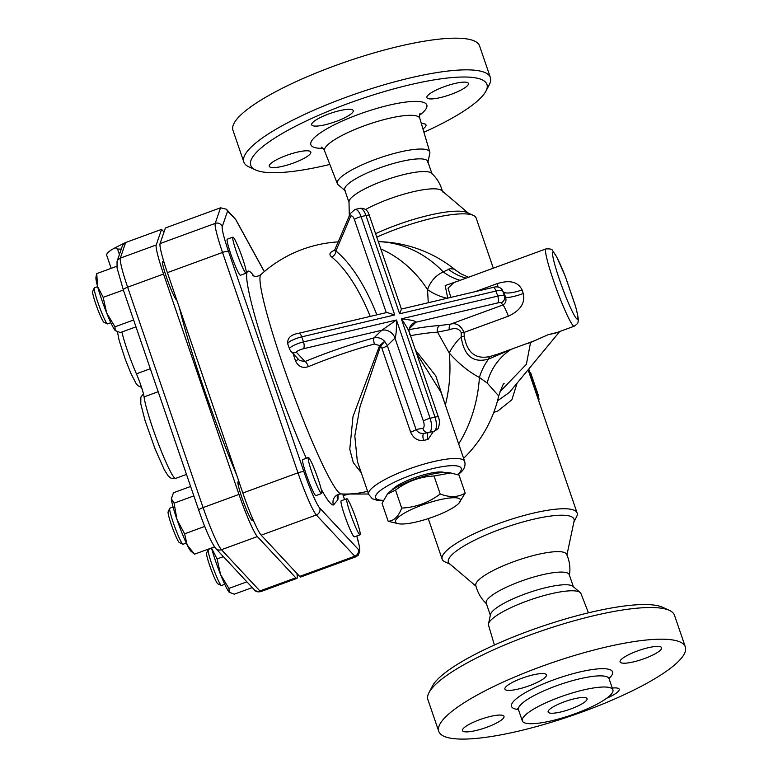 <?xml version="1.0" encoding="UTF-8"?>
<svg xmlns="http://www.w3.org/2000/svg" width="778" height="778" viewBox="0 0 778 778"><rect width="100%" height="100%" fill="white"/><g stroke="black" fill="none" stroke-linecap="round" stroke-linejoin="round"><path stroke-width="1.17" d="M329.853 164.44A124.83 27.055 -18.9 0 1 327.927 164.907A124.83 27.055 -18.9 0 1 255.651 169.974A124.83 27.055 -18.9 0 1 360.088 99.263A124.83 27.055 -18.9 0 1 485.939 91.123A124.83 27.055 -18.9 0 1 423.922 132.241M421.375 123.624A21.949 4.756 -18.9 0 1 426.004 124.927A21.949 4.756 -18.9 0 1 422.94 128.924M428.114 95.14A21.949 4.756 -18.9 0 1 450.55 84.627A21.949 4.756 -18.9 0 1 468.414 83.421A21.949 4.756 -18.9 0 1 467.189 85.92A21.949 4.756 -18.9 0 1 444.763 96.433A21.949 4.756 -18.9 0 1 426.889 97.639A21.949 4.756 -18.9 0 1 428.114 95.14M325.272 124.733A21.949 4.756 -18.9 0 1 311.696 124.801A21.949 4.756 -18.9 0 1 339.655 110.651A21.949 4.756 -18.9 0 1 353.231 110.583A21.949 4.756 -18.9 0 1 325.272 124.733M309.586 154.589A21.949 4.756 -18.9 0 1 287.15 165.101A21.949 4.756 -18.9 0 1 269.285 166.307A21.949 4.756 -18.9 0 1 270.511 163.808A21.949 4.756 -18.9 0 1 292.936 153.295A21.949 4.756 -18.9 0 1 310.811 152.089A21.949 4.756 -18.9 0 1 309.586 154.589M345.461 190.941L338.138 184.746A48.849 10.591 -18.9 0 1 337.351 183.676A48.849 10.591 -18.9 0 1 380.111 157.749A48.849 10.591 -18.9 0 1 429.787 152.031A48.849 10.591 -18.9 0 1 429.806 153.363L427.832 162.748M243.825 162.009L232.982 130.334A130.315 28.241 -18.9 0 1 347.124 61.404A130.315 28.241 -18.9 0 1 479.559 45.912L490.403 77.586A130.315 28.241 161.1 0 0 357.968 93.078A130.315 28.241 161.1 0 0 243.825 162.009A130.315 28.241 161.1 0 0 248.931 166.881L255.651 169.974M485.939 91.123L489.352 84.569A130.315 28.241 161.1 0 0 490.403 77.586M349.059 202.581L344.722 189.91A43.899 9.511 -18.9 0 1 383.165 166.687A43.899 9.511 -18.9 0 1 427.783 161.474L432.121 174.146M349.303 215.885L348.991 201.395A43.899 9.511 -18.9 0 1 404.978 174.282A43.899 9.511 -18.9 0 1 431.45 173.163C437.051 178.269 440.747 184.512 442.536 191.894M468.181 213.026L441.661 190.542A48.012 10.406 161.1 0 0 412.787 191.826A48.012 10.406 161.1 0 0 365.446 209.583M669.381 610.38L662.671 607.297A124.83 27.055 161.1 0 0 540.7 626.805A124.83 27.055 161.1 0 0 432.374 686.147L428.96 692.692A130.315 28.241 -18.9 0 1 542.052 630.754A130.315 28.241 -18.9 0 1 669.381 610.38A130.315 28.241 -18.9 0 1 674.487 615.262L685.33 646.936A130.315 28.241 -18.9 0 1 519.325 730.941A130.315 28.241 -18.9 0 1 438.763 731.359A130.315 28.241 -18.9 0 1 552.895 662.428A130.315 28.241 -18.9 0 1 685.33 646.936M494.4 645.03L488.535 625.23A48.849 10.591 -18.9 0 1 488.506 623.907A48.849 10.591 -18.9 0 1 531.345 599.488A48.849 10.591 -18.9 0 1 580.174 592.525A48.849 10.591 -18.9 0 1 580.962 593.585L588.46 612.821M551.903 720.72A47.876 10.377 -18.9 0 1 522.31 720.866A47.876 10.377 -18.9 0 1 564.235 695.542A47.876 10.377 -18.9 0 1 612.889 689.853A47.876 10.377 -18.9 0 1 551.903 720.72M463.707 728.091A21.949 4.756 -18.9 0 1 486.143 717.569A21.949 4.756 -18.9 0 1 504.008 716.373A21.949 4.756 -18.9 0 1 502.783 718.872A21.949 4.756 -18.9 0 1 480.347 729.385A21.949 4.756 -18.9 0 1 462.482 730.591A21.949 4.756 -18.9 0 1 463.707 728.091M532.852 674.934A21.949 4.756 -18.9 0 1 546.428 674.866A21.949 4.756 -18.9 0 1 518.469 689.016A21.949 4.756 -18.9 0 1 504.893 689.084A21.949 4.756 -18.9 0 1 532.852 674.934M660.386 650.204A21.949 4.756 -18.9 0 1 637.95 660.716A21.949 4.756 -18.9 0 1 620.085 661.913A21.949 4.756 -18.9 0 1 621.311 659.413A21.949 4.756 -18.9 0 1 643.746 648.901A21.949 4.756 -18.9 0 1 661.611 647.704A21.949 4.756 -18.9 0 1 660.386 650.204M612.276 688.073A21.949 4.756 -18.9 0 1 619.2 689.201A21.949 4.756 -18.9 0 1 606.704 698.226M438.763 731.359L427.919 699.685A130.315 28.241 -18.9 0 1 428.96 692.692M493.31 268.177L476.155 218.073A71.333 15.463 161.1 0 0 473.364 215.409L467.296 212.618A66.373 14.383 161.1 0 0 428.863 215.312A66.373 14.383 161.1 0 0 375.589 233.701M473.364 215.409A71.333 15.463 161.1 0 0 432.053 218.297A71.333 15.463 161.1 0 0 376.776 237.164M560.85 711.958A20.578 4.464 -18.9 0 1 548.13 712.026A20.578 4.464 -18.9 0 1 566.151 701.143A20.578 4.464 -18.9 0 1 587.059 698.693A20.578 4.464 -18.9 0 1 560.85 711.958M488.506 623.907L490.48 614.523A43.899 9.511 -18.9 0 1 528.982 592.573A43.899 9.511 -18.9 0 1 572.851 586.32L580.174 592.525M490.334 615.213L486.201 603.125A43.899 9.511 -18.9 0 1 542.12 574.825A43.899 9.511 -18.9 0 1 569.253 574.689L573.396 586.777M569.321 575.876C570.624 568.397 569.72 561.201 566.608 554.276A48.012 10.406 161.1 0 0 537.005 554.636A48.012 10.406 161.1 0 0 475.786 585.367M465.195 493.106L459.03 475.115L450.666 472.936L434.036 476C419.848 476.729 407.011 481.426 395.535 490.091L387.405 494.137L382.037 503.298L388.193 521.289C394.047 520.852 398.55 516.446 401.691 508.083C415.88 507.353 428.717 502.656 440.192 493.991C449.888 497.657 458.213 497.366 465.195 493.106L458.826 503.327A34.29 7.43 161.1 0 0 439.191 499.875A34.29 7.43 161.1 0 0 403.656 513.548A34.29 7.43 161.1 0 0 398.929 523.827A34.29 7.43 161.1 0 0 430.36 517.905A34.29 7.43 161.1 0 0 458.826 503.327M387.405 494.137L388.397 493.087A34.29 7.43 -18.9 0 1 430.516 474.531A34.29 7.43 -18.9 0 1 448.303 472.577L450.666 472.936M398.929 523.827L388.193 521.289M434.036 476L440.192 493.991M395.535 490.091L401.691 508.083M391.635 490.373A28.805 6.243 -18.9 0 1 392.764 489.051A28.805 6.243 -18.9 0 1 418.457 476.408A28.805 6.243 -18.9 0 1 444.082 472.421M246.101 273.185L240.46 275.256A19.207 1.809 -110.1 0 1 232.155 257.839A19.207 1.809 -110.1 0 1 227.254 239.186L232.904 237.125A19.207 1.809 -110.1 0 1 242.6 258.471A19.207 1.809 -110.1 0 1 246.101 273.185A19.207 1.809 -110.1 0 1 237.805 255.777A19.207 1.809 -110.1 0 1 232.904 237.125M110.836 322.705L107.607 323.881A19.207 1.809 -110.1 0 1 107.413 323.862A19.207 1.809 -110.1 0 1 99.302 306.474A19.207 1.809 -110.1 0 1 94.274 287.957A19.207 1.809 -110.1 0 1 94.401 287.821L97.629 286.635M94.274 287.957L92.67 291.449A16.464 1.556 69.9 0 0 96.978 307.32A16.464 1.556 69.9 0 0 103.931 322.228L107.413 323.862M321.557 493.563L315.917 495.635A19.207 1.809 -110.1 0 1 307.611 478.217A19.207 1.809 -110.1 0 1 302.71 459.565L308.351 457.493A19.207 1.809 -110.1 0 1 308.885 457.795A19.207 1.809 -110.1 0 1 317.366 476.885A19.207 1.809 -110.1 0 1 321.557 493.563A19.207 1.809 -110.1 0 1 313.252 476.155A19.207 1.809 -110.1 0 1 308.351 457.493M186.282 543.083L183.054 544.26A19.207 1.809 -110.1 0 1 182.869 544.24A19.207 1.809 -110.1 0 1 174.758 526.852A19.207 1.809 -110.1 0 1 169.721 508.335A19.207 1.809 -110.1 0 1 169.857 508.19L173.086 507.013M169.721 508.335L168.116 511.827A16.464 1.556 69.9 0 0 172.434 527.698A16.464 1.556 69.9 0 0 179.387 542.606L182.869 544.24M96.365 274.906L96.744 273.613L97.551 286.362A28.805 2.713 -110.1 0 1 95.947 277.445L96.365 274.906M103.173 297.342L106.664 312.96A28.805 2.713 -110.1 0 1 97.551 286.362L103.173 297.342L123.371 290.038M114.969 326.818L115.241 330.582A28.805 2.713 -110.1 0 1 106.664 312.96L114.969 326.818L133.621 319.991M115.241 330.582L115.484 330.806A28.805 2.713 -110.1 0 1 115.241 330.582L120.327 332.576L135.975 326.848M176.937 519.373L184.6 533.854L187.148 544.901A28.805 2.713 -110.1 0 1 176.937 519.373A28.805 2.713 -110.1 0 1 171.374 498.815L174.087 503.133L176.937 519.373M194.51 554.189L190.931 551.184A28.805 2.713 -110.1 0 1 187.148 544.901L194.51 554.189L214.485 546.876M190.62 486.474L173.475 492.746L171.374 498.815A28.805 2.713 -110.1 0 1 171.403 497.813A28.805 2.713 -110.1 0 1 171.423 497.706M116.797 266.271L96.744 273.613M296.895 573.435A38.443 3.627 -110.1 0 1 296.875 578.404A38.443 3.627 -110.1 0 1 295.815 577.811L257.343 536.577L221.438 549.715A5.485 5.329 137 0 1 215.691 548.393L254.163 589.627A5.485 5.329 -43 0 0 259.91 590.949L221.438 549.715A38.443 3.627 -110.1 0 1 203.087 507.567L127.631 287.189A5.485 1.186 161.1 0 0 123.332 289.912L123.342 289.961M193.848 495.897L174.087 503.133M204.75 526.405L184.6 533.854M208.193 549.569L206.588 553.061A16.464 1.556 69.9 0 0 209.7 565.557A16.464 1.556 69.9 0 0 217.85 583.84L221.331 585.474A19.207 1.809 -110.1 0 1 211.83 564.147A19.207 1.809 -110.1 0 1 208.193 549.569A19.207 1.809 -110.1 0 1 208.319 549.433L211.548 548.247M224.754 584.317L221.526 585.494A19.207 1.809 -110.1 0 1 221.331 585.474M360.019 534.797L354.379 536.869A19.207 1.809 -110.1 0 1 344.683 515.513A19.207 1.809 -110.1 0 1 341.182 500.799L346.823 498.737A19.207 1.809 -110.1 0 1 355.118 516.145A19.207 1.809 -110.1 0 1 360.019 534.797A19.207 1.809 -110.1 0 1 350.324 513.451A19.207 1.809 -110.1 0 1 346.823 498.737M229.16 592.194A28.805 2.713 -110.1 0 1 220.582 574.572L228.888 588.431L229.403 592.418A28.805 2.713 -110.1 0 1 229.16 592.194L234.246 594.188L252.257 587.594M211.48 547.975L217.091 558.954L220.582 574.572A28.805 2.713 -110.1 0 1 211.48 547.975M223.393 556.649L217.091 558.954M246.898 581.837L228.888 588.431M257.343 536.577A38.443 3.627 -110.1 0 1 238.992 494.419L163.545 274.05L127.631 287.189A38.443 3.627 -110.1 0 1 120.318 258.121L125.423 243.174A5.485 5.427 -161.1 0 0 122.165 246.49A5.485 5.427 -161.1 0 0 122.165 246.5L117.05 261.437L117.05 267.933L123.332 289.912A5.485 1.186 161.1 0 0 123.391 290.019M163.545 274.05A38.443 3.627 -110.1 0 1 156.222 244.973L161.552 229.384L124.995 242.765L115.202 247.735L117.566 249.067L121.271 249.086M115.202 247.735A24.692 5.349 161.1 0 0 106.703 255.272L111.176 268.332M161.552 229.384L164.012 232.029M150.319 368.733L136.413 373.829A16.464 1.556 -110.1 0 1 144.066 396.887A45.27 4.269 -110.1 0 0 158.975 445.269A45.27 4.269 -110.1 0 0 175.575 478.412L171.004 478.207L168.184 475.942L164.304 469.737L155.104 448.964L145.029 420.431L140.789 403.938L140.867 397.081L143.463 393.872M252.442 518.858A20.578 1.935 -110.1 0 1 252.266 520.385A20.578 1.935 -110.1 0 1 243.368 501.722A20.578 1.935 -110.1 0 1 238.117 481.747A20.578 1.935 -110.1 0 1 239.245 482.798M176.762 300.026A20.578 1.935 -110.1 0 1 167.834 281.111A20.578 1.935 -110.1 0 1 162.67 261.369A20.578 1.935 -110.1 0 1 163.788 262.419M394.981 338.109C396.051 336.057 396.547 330.018 396.459 320.001L381.745 330.28A10.97 9.754 -134.4 0 1 394.981 338.109L423.426 421.19A5.485 2.217 76.7 0 1 422.843 428.299L416.045 429.505L387.318 345.607L384.633 341.318A5.485 0.632 -46.4 0 1 380.568 346.045L381.881 348.194A5.485 1.186 161.1 0 0 387.318 345.607L394.981 338.109M394.728 314.934L386.919 312.474L298.684 333.276C290.758 334.628 287.111 338.177 287.763 343.934A10.97 2.383 -18.9 0 1 301.747 336.855L394.728 314.934L361.08 216.654A5.485 1.186 161.1 0 0 354.398 219.561L386.258 312.63M369.356 215.487C367.916 210.303 364.746 207.921 359.844 208.339L354.963 209.486A10.97 4.435 -103.3 0 1 361.08 216.654L365.961 215.496A5.485 1.186 161.1 0 1 369.356 215.487L401.429 309.148L399.61 313.777L496.014 291.04L497.745 296.117L401.351 318.844C405.523 324.747 408.236 329.347 409.481 332.663L409.636 334.657M460.09 280.333A49.384 45.717 49.2 0 1 443.256 271.892A126.201 103.999 -90.1 0 0 378.322 241.657A126.201 126.201 0 0 1 455.626 270.151L453.749 269.081L450.18 268.663L443.256 271.892C435.719 275.441 430.477 281.344 427.53 289.581L428.27 302.72M458.68 443.937A126.201 103.999 -90.1 0 0 479.404 377.476L487.184 383.019L498.717 395.963M220.544 207.794L165.393 227.983L160.064 243.572A38.443 3.627 69.9 0 0 167.387 272.64L242.843 493.019A38.443 3.627 69.9 0 0 261.194 535.167L299.666 576.401A38.443 3.627 69.9 0 0 300.716 576.994L355.867 556.815A38.443 3.627 69.9 0 1 354.807 556.212A5.485 5.329 -43 0 0 358.201 549.268L319.729 508.034A32.958 3.102 -110.1 0 1 303.994 471.906L228.547 251.527A32.958 3.102 -110.1 0 1 222.265 226.602L227.555 211.149L226.379 209.214L220.544 207.794L215.214 223.383A5.485 5.427 18.9 0 1 222.265 226.602M179.397 307.709A146.77 13.829 69.9 0 0 203.039 386.131A146.77 13.829 69.9 0 0 236.813 475.416M381.881 348.194L410.609 432.082A5.485 1.186 161.1 0 0 416.045 429.505C417.883 432.51 420.528 433.803 423.981 433.375L428.688 432.549A5.485 5.018 -100.1 0 1 422.843 428.299M416.57 353.377L441.009 392.326L464.69 461.49A50.755 10.999 161.1 0 0 421.268 464.904A50.755 10.999 161.1 0 0 368.655 494.37L357.316 461.257L354.817 435.981L360.029 406.622L380.568 346.045A5.485 1.488 -156.6 0 1 379.606 345.607L384.633 341.318C381.551 338.177 377.982 337.049 373.936 337.915A130.967 28.387 161.1 0 0 305.025 361.546L299.569 360.535L290.739 351.063A5.485 5.329 -43 0 0 296.486 352.395A5.485 1.186 -18.9 0 1 303.41 348.758L381.745 330.28L373.936 337.915A5.485 1.478 74.7 0 0 374.432 344.022L379.606 345.607L353.008 416.531L349.769 449.227L353.309 462.628L361.225 472.674M410.609 432.082C413.361 438.267 417.698 441.048 423.64 440.426L428.046 439.395L433.434 431.44M428.046 439.395A5.485 2.47 76.7 0 1 428.163 432.646M529.867 372.224L530.538 372.497L538.464 395.642L537.929 395.769M530.003 372.623L530.538 372.497M410.502 335.678A125.511 27.201 -18.9 0 1 437.518 332.148A5.485 4.191 86.3 0 1 439.764 325.525A130.967 28.387 161.1 0 0 409.209 329.648M449.334 329.746C455.256 327.548 459.224 328.53 461.237 332.683L461.179 336.874A49.384 26.044 -33.2 0 0 449.237 352.998L437.518 332.148L449.334 329.746A5.485 3.073 79.7 0 1 450.618 324.115L439.764 325.525M461.237 332.683A5.485 1.313 178.1 0 1 464.087 332.41C460.741 325.36 456.248 322.598 450.618 324.115L502.996 304.947C505.758 303.216 506.595 300.58 505.505 297.05L504.407 295.873L502.676 290.807A5.485 5.329 -43 0 0 501.557 288.939C499.272 286.819 496.403 286.333 492.951 287.461L401.39 309.061M423.64 440.426A5.485 1.964 76.8 0 1 423.884 433.404M335.23 250.069C329.716 252.014 328.511 254.309 331.613 256.954A5.485 4.444 129 0 0 335.872 250.973L334.725 250.72M331.613 256.954A125.511 50.735 76.7 0 1 370.221 316.413M293.384 353.902L293.86 356.003A5.485 1.303 161.2 0 0 294.881 355.507M293.86 356.003A121.562 11.456 69.9 0 0 295.523 360.856A5.485 1.07 161 0 0 298.334 359.212M295.523 360.856C298.198 366.574 302.486 368.509 308.399 366.662A5.485 1.498 67.5 0 0 305.025 361.546L296.486 352.395M308.399 366.662A125.511 27.201 -18.9 0 1 374.432 344.022M498.416 353.951L490.218 356.441C475.805 359.679 467.14 352.949 464.213 336.252A5.485 1.77 -6.2 0 0 461.179 336.874C464.028 355.925 473.141 363.336 488.516 359.105L512.935 348.641M464.213 336.252L464.087 332.41L508.365 316.199C520.385 310.558 525.364 303.002 523.293 293.53A16.464 2.801 -19.2 0 1 505.505 297.05A57.611 5.427 69.9 0 1 503.765 291.983A16.464 4.328 -18.6 0 0 522.057 289.912C518.109 281.811 509.833 279.71 497.21 283.62A16.464 1.556 -110.1 0 1 498.095 287.101M445.424 405.221L435.826 375.939L415.433 350.061M445.327 404.949A5.485 3.093 -5.6 0 1 445.386 404.91A126.201 103.999 -90.1 0 0 449.237 352.998C458.66 363.637 468.716 371.796 479.404 377.476A49.384 38.472 -52.9 0 1 488.516 359.105A5.485 3.55 -101.8 0 1 490.218 356.441M447.097 298.275A49.384 40.806 2.9 0 1 427.53 289.581A126.201 103.999 -90.1 0 0 380.821 248.96M321.12 489.031A124.48 11.728 69.9 0 0 333.48 504.961A8.227 8.188 76.8 0 1 339.286 494.127L341.153 493.952A116.856 11.018 -110.1 0 1 291.069 387.93A116.856 11.018 -110.1 0 1 260.883 274.634L260.883 274.634C257.965 276.589 255.262 276.88 252.782 275.509M341.153 493.952A126.201 126.201 0 0 0 346.084 494.04L346.084 494.04A126.201 103.999 -90.1 0 0 367.595 491.288M559.771 331.496L509.483 392.345L497.502 400.845M493.758 412.418L497.998 410.91L511.875 399.775L517.117 383.107M573.921 521.863L576.556 516.806A71.333 15.463 161.1 0 0 577.12 512.984A71.333 15.463 161.1 0 0 533.027 513.208A71.333 15.463 161.1 0 0 442.157 559.188A71.333 15.463 161.1 0 0 444.958 561.862L450.131 564.245M349.341 494.04A60.353 53.633 -134.4 0 1 343.137 495.382M409.393 328.627L415.938 322.218C416.036 321.051 411.173 319.933 401.351 318.844L434.999 417.125A10.97 4.435 76.7 0 1 433.92 431.323A10.97 4.435 76.7 0 1 433.823 431.343L429.125 432.451M501.557 288.939L502.676 290.807A10.97 2.383 -18.9 0 0 496.014 291.04A5.485 2.217 -103.3 0 0 492.951 287.461M450.861 297.391L448.031 288.142L453.875 282.609L545.932 248.921A41.146 3.88 69.9 0 0 556.435 288.891A41.146 3.88 69.9 0 0 574.222 326.206L555.346 333.11L548.169 334.686L534.398 340.783L498.328 353.98M574.222 326.206C577.188 324.086 578.424 322.695 577.947 322.034C578.249 320.925 579.124 319.602 575.496 306.153L575.496 306.153A5.485 3.423 164.2 0 0 575.35 305.764A35.662 3.365 -110.1 0 1 570.41 307.514A35.662 3.365 -110.1 0 1 552.808 256.137A35.662 3.365 -110.1 0 1 565.382 276.657A5.485 1.284 -21.4 0 0 565.363 276.53A5.485 1.284 -21.4 0 0 565.295 276.423M529.876 342.437A5.485 3.452 -106.4 0 1 530.547 342.563L548.169 334.686L557.097 332.469M525.792 343.934L530.547 342.563L526.375 364.308L499.894 391.83M458.33 280.984L445.181 285.555L447.739 298.13M227.555 211.149L235.744 219.474L226.379 209.214M339.286 494.127L337.351 495.362M333.48 504.961L337.769 499.943A8.227 8.13 16.9 0 1 337.458 495.207M566.929 555.006L574.086 521.085A66.373 14.383 161.1 0 0 532.969 519.373A66.373 14.383 161.1 0 0 470.155 542.49A66.373 14.383 161.1 0 0 449.528 563.729L475.971 586.145M337.351 183.676L324.601 150.981A50.317 10.902 -18.9 0 1 368.646 124.266A50.317 10.902 -18.9 0 1 419.819 118.382C419.361 116.311 419.478 114.599 420.149 113.238M419.536 115.27A61.287 13.284 161.1 0 0 403.801 102.336A61.287 13.284 161.1 0 0 327.421 128.477A61.287 13.284 161.1 0 0 322.919 148.355M522.31 720.866L518.488 709.721A47.876 10.377 -18.9 0 1 560.423 684.397A47.876 10.377 -18.9 0 1 609.077 678.708L608.999 677.191M608.999 678.465A53.361 11.563 161.1 0 0 558.303 678.202A53.361 11.563 161.1 0 0 518.401 709.487M238.992 494.419L203.087 507.567A5.485 1.186 161.1 0 0 198.779 510.29A5.485 1.186 161.1 0 0 198.837 510.387M296.875 578.404L260.97 591.543A38.443 3.627 -110.1 0 1 259.91 590.949L295.815 577.811M156.222 244.973L120.318 258.121A5.485 5.427 -161.1 0 0 117.05 261.437M117.566 249.067L119.423 254.494M136.413 373.829A32.919 3.102 -110.1 0 1 121.883 332.002M158.187 391.713L144.066 396.887M298.684 333.276A5.485 2.217 -103.3 0 1 301.747 336.855L303.478 341.931L396.459 320.001L430.108 418.282L434.999 417.125A5.485 1.186 -18.9 0 1 438.384 417.105C439.696 420.101 439.726 423.563 438.471 427.492C438.821 428.279 437.304 429.553 433.92 431.323L428.688 432.549A5.485 5.018 -100.1 0 0 428.931 432.5A10.97 4.435 -103.3 0 0 429.028 432.48A10.97 4.435 -103.3 0 0 430.108 418.282A5.485 1.186 161.1 0 0 423.426 421.19M354.963 209.486L350.295 213.571A5.485 4.405 23.2 0 0 350.45 216.887A5.485 2.217 76.7 0 1 354.398 219.561M359.844 208.339A10.97 4.435 76.7 0 1 365.961 215.496L399.61 313.777M342.641 493.991L344.547 499.564L342.67 494.001M337.769 499.943A111.906 10.552 69.9 0 0 337.992 494.72M253.871 276.083A124.48 11.728 69.9 0 0 256.293 320.983A124.48 11.728 69.9 0 0 306.279 458.252M236.104 220.31L264.238 271.59A32.958 3.102 -110.1 0 1 264.267 271.648M355.867 556.815L358.211 555.21L359.796 551.281L359.426 546.594L356.781 535.984A32.958 3.102 -110.1 0 1 358.201 549.268M376.883 314.837A130.967 52.943 -103.3 0 0 335.872 250.973L350.45 216.887M537.851 398.258A2.742 0.593 -18.9 0 1 538.823 398.385L528.768 369.005M409.053 331.574A10.97 9.754 45.6 0 1 411.727 324.514A10.97 9.754 45.6 0 1 411.737 324.514A10.97 9.754 45.6 0 1 415.938 322.218L497.687 302.943A5.485 1.186 -18.9 0 1 501.013 302.827L502.996 304.947A16.464 1.556 69.9 0 1 508.365 316.199M497.687 302.943A5.485 2.217 -103.3 0 0 497.745 296.117A10.97 2.383 161.1 0 1 504.407 295.873A5.485 5.329 -43 0 1 501.013 302.827M290.739 351.063L289.504 349.001A10.97 2.383 161.1 0 1 303.478 341.931A5.485 2.217 76.7 0 1 303.41 348.758M523.293 293.53A41.146 3.88 -110.1 0 1 522.057 289.912M497.21 283.62L475.407 291.604M383.33 500.351A45.27 9.813 -18.9 0 1 412.797 474.57A45.27 9.813 -18.9 0 1 458.709 473.501A45.27 9.813 -18.9 0 1 457.493 474.599M565.382 276.657L575.35 305.764M510.796 349.419A5.485 0.885 -112.2 0 0 510.806 349.555A49.384 42.936 -55.6 0 0 487.184 383.019M235.744 219.474L263.917 270.822A5.485 4.639 151.2 0 1 264.238 271.59M160.064 243.572L215.214 223.383A38.443 3.627 69.9 0 0 222.527 252.451A5.485 1.186 -18.9 0 1 228.547 251.527M167.387 272.64L222.527 252.451L297.984 472.829A5.485 1.186 -18.9 0 1 303.994 471.906M242.843 493.019L297.984 472.829A38.443 3.627 69.9 0 0 316.335 514.978A5.485 5.329 -43 0 0 319.729 508.034M261.194 535.167L316.335 514.978L354.807 556.212L299.666 576.401M466.11 278.135A49.384 47.176 72.9 0 1 448.167 269.071M324.601 150.981C323.697 149.065 322.559 147.781 321.188 147.12M429.787 152.031L419.819 118.382M518.488 709.721L517.613 708.476M612.889 689.853L609.077 678.708M475.786 585.377C477.566 592.748 481.261 598.992 486.872 604.098M175.682 298.966L176.324 298.733M162.485 262.896L164.041 262.332M251.138 519.344L252.694 518.77M237.932 483.274L239.332 482.759M123.332 289.912L198.779 510.29C205.285 529.196 210.926 541.896 215.691 548.393M260.97 591.543C257.742 592.291 255.476 591.65 254.163 589.627M141.528 387.337L137.871 385.684L136.199 383.71L131.093 373.819L125.239 359.232L119.131 340.394L117.478 331.875M186.496 474.415L175.575 478.412M463.61 458.349A126.201 126.201 0 0 0 498.737 395.905C501.771 387.113 503.57 383.019 504.144 383.593L504.144 383.593M538.648 400.582A2.742 2.742 0 0 0 538.823 398.385M338.187 241.88A126.201 126.201 0 0 0 260.883 274.634M428.26 518.605L442.157 559.188M528.106 369.803L577.12 512.984M411.737 324.514C409.17 327.626 408.421 330.349 409.481 332.673M438.384 417.105L409.481 332.663M334.54 250.409L350.295 213.571M289.504 349.001L287.763 343.934M458.018 474.774L460.809 472.353C464.388 469.124 465.682 465.507 464.69 461.49M368.655 494.37L372.312 498.747L377.845 500.507L383.136 500.769M575.496 306.153L565.363 276.53L556.678 256.857L552.487 250.545C552.331 249.223 550.143 248.678 545.932 248.921M263.917 270.822L264.335 271.6M455.616 270.151L460.761 273.73L468.531 277.25M368.539 494.02L346.084 494.04"/></g></svg>

